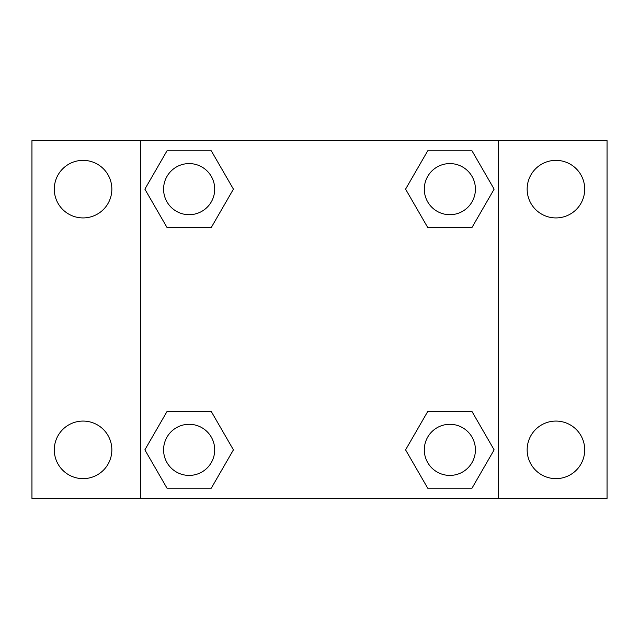 <?xml version="1.0" encoding="UTF-8"?>
<svg xmlns="http://www.w3.org/2000/svg" width="639" height="639" viewBox="0 0 639 639"><rect width="100%" height="100%" fill="white"/><g stroke="black" fill="none" stroke-linecap="round" stroke-linejoin="round"><path stroke-width="0.96" d="M31.95 140.58L607.05 140.58L607.05 498.42L31.95 498.42L31.95 140.58M555.93 160.365A28.779 28.779 0 0 1 584.709 189.144A28.779 28.779 0 0 1 555.93 217.923A28.779 28.779 0 0 1 527.151 189.144A28.779 28.779 0 0 1 555.93 160.365M555.93 421.077A28.779 28.779 0 0 1 584.709 449.856A28.779 28.779 0 0 1 555.93 478.635A28.779 28.779 0 0 1 527.151 449.856A28.779 28.779 0 0 1 555.93 421.077M83.07 421.077A28.779 28.779 0 0 1 111.849 449.856A28.779 28.779 0 0 1 83.07 478.635A28.779 28.779 0 0 1 54.291 449.856A28.779 28.779 0 0 1 83.07 421.077M83.07 160.365A28.779 28.779 0 0 1 111.849 189.144A28.779 28.779 0 0 1 83.07 217.923A28.779 28.779 0 0 1 54.291 189.144A28.779 28.779 0 0 1 83.07 160.365M167.011 411.516L211.277 411.516L233.419 449.856L211.277 488.196L167.011 488.196L144.869 449.856L167.011 411.516L211.277 411.516L167.011 411.516M427.723 150.804L471.989 150.804L494.131 189.144L471.989 227.484L427.723 227.484L405.581 189.144L427.723 150.804L471.989 150.804L427.723 150.804M140.58 498.42L140.58 140.58M498.42 140.58L498.42 498.42M167.011 150.804L211.277 150.804L233.419 189.144L211.277 227.484L167.011 227.484L144.869 189.144L167.011 150.804L211.277 150.804L167.011 150.804M427.723 411.516L471.989 411.516L494.131 449.856L471.989 488.196L427.723 488.196L405.581 449.856L427.723 411.516L471.989 411.516L427.723 411.516M471.989 488.196L427.723 488.196L471.989 488.196M475.416 449.856A25.56 25.56 0 0 0 437.076 427.723A25.56 25.56 0 0 0 437.076 471.989A25.56 25.56 0 0 0 475.416 449.856M211.277 488.196L167.011 488.196L211.277 488.196M214.704 449.856A25.56 25.56 0 0 0 176.364 427.723A25.56 25.56 0 0 0 176.364 471.989A25.56 25.56 0 0 0 214.704 449.856M471.989 227.484L427.723 227.484L471.989 227.484M475.416 189.144A25.56 25.56 0 0 0 437.076 167.011A25.56 25.56 0 0 0 437.076 211.277A25.56 25.56 0 0 0 475.416 189.144M211.277 227.484L167.011 227.484L211.277 227.484M214.704 189.144A25.56 25.56 0 0 0 176.364 167.011A25.56 25.56 0 0 0 176.364 211.277A25.56 25.56 0 0 0 214.704 189.144"/></g></svg>
